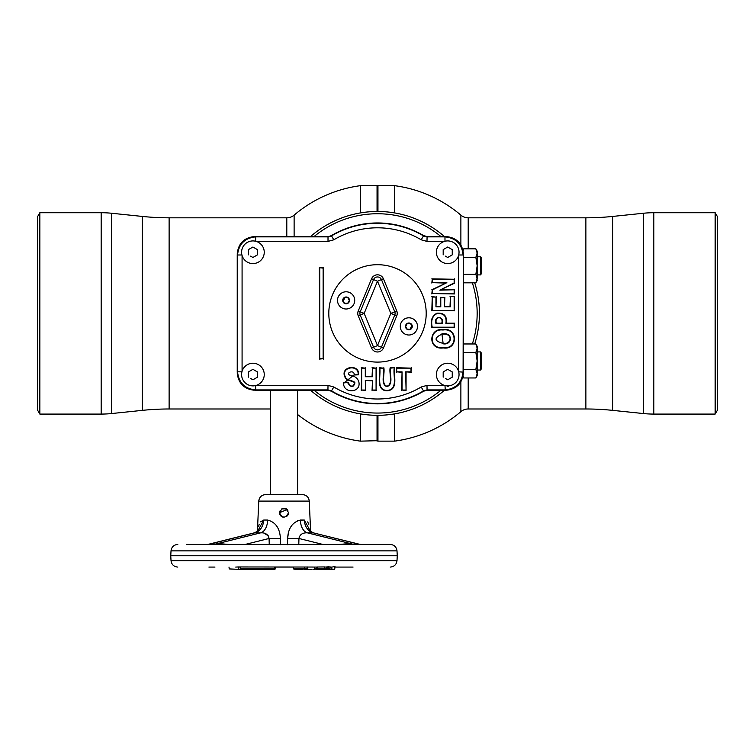 <?xml version="1.0" encoding="UTF-8"?>
<svg xmlns="http://www.w3.org/2000/svg" width="755" height="755" viewBox="0 0 755 755"><rect width="100%" height="100%" fill="white"/><g stroke="black" fill="none" stroke-linecap="round" stroke-linejoin="round"><path stroke-width="1.13" d="M394.544 212.91L394.544 185.654L377.953 185.654L377.953 211.476M612.692 216.43L612.692 410.371L643.335 413.542A101.925 101.925 0 0 0 653.83 414.08L715.155 414.08L717.25 410.456L717.25 216.345L715.155 212.721L653.83 212.721A101.925 101.925 0 0 0 643.335 213.259L612.692 216.43A260.475 260.475 0 0 1 585.88 217.817L468.204 217.817A11.325 11.325 0 0 1 460.88 215.128L460.88 244.865M468.204 377.962L468.204 408.983A11.325 11.325 0 0 0 460.88 411.673L460.88 381.936M468.204 408.983L585.88 408.983A260.475 260.475 0 0 1 612.692 410.371M715.155 414.08L715.155 212.721M377.953 415.325L377.953 441.147L394.544 441.147L394.544 413.891M410.097 329.237A36.24 36.24 0 0 0 411.654 325.528A36.24 36.24 0 0 1 410.097 329.237A36.24 36.24 0 0 0 411.654 325.528M310.55 236.551A101.925 101.925 0 0 1 377.5 211.476L377.5 186.107L377.5 211.476A101.925 101.925 0 0 1 444.45 236.551M360.456 413.891L360.456 441.147L377.5 440.693L377.5 415.325L377.953 441.147M377.047 441.147L377.047 415.325M286.796 236.551L286.796 217.817A11.325 11.325 0 0 0 294.12 215.128L294.12 236.551M270.422 408.983L169.12 408.983L169.12 217.817L286.796 217.817M169.12 408.983A260.475 260.475 0 0 0 142.308 410.371L142.308 216.43A260.475 260.475 0 0 0 169.12 217.817M142.308 410.371L111.664 413.542A101.925 101.925 0 0 1 101.17 414.08L39.845 414.08L37.75 410.456L37.75 216.345L39.845 212.721L39.845 414.08M142.308 216.43L111.664 213.259A101.925 101.925 0 0 0 101.17 212.721L39.845 212.721M377.047 211.476L377.047 185.654L360.456 185.654L360.456 212.91M344.903 297.564A36.24 36.24 0 0 0 343.346 301.273A36.24 36.24 0 0 1 344.903 297.564A36.24 36.24 0 0 0 343.346 301.273M463.41 258.559A101.925 101.925 0 0 1 463.419 258.569L463.749 257.332L475.848 257.332L477.16 253.085L475.848 248.839L477.16 251.113L477.16 278.586L475.848 274.339L477.16 265.836L475.848 257.332L476.801 255.237M474.735 282.832A101.925 101.925 0 0 1 474.735 343.969M444.45 390.25A101.925 101.925 0 0 1 310.55 390.25M314.052 390.25A99.66 99.66 0 0 0 440.948 390.25M472.356 343.969A99.66 99.66 0 0 0 472.356 282.832M440.948 236.551A99.66 99.66 0 0 0 314.052 236.551M447.715 363.231A11.325 11.325 0 0 1 459.04 374.555A11.325 11.325 0 0 1 447.715 385.88A11.325 11.325 0 0 1 436.39 374.555A11.325 11.325 0 0 1 447.715 363.231M445.45 370.63L443.185 371.941L447.715 369.327L452.245 371.941L452.245 377.17L447.715 379.784L445.403 378.453M447.715 240.921A11.325 11.325 0 0 1 459.04 252.245A11.325 11.325 0 0 1 447.715 263.57A11.325 11.325 0 0 1 436.39 252.245A11.325 11.325 0 0 1 447.715 240.921M445.45 248.32L443.185 249.631L447.715 247.017L452.245 249.631L452.245 254.86L447.715 257.474L445.403 256.143M252.925 240.921A11.325 11.325 0 0 1 264.25 252.245A11.325 11.325 0 0 1 252.925 263.57A11.325 11.325 0 0 1 241.6 252.245A11.325 11.325 0 0 1 252.925 240.921M250.66 248.32L248.395 249.631L252.925 247.017L257.455 249.631L257.455 254.86L252.925 257.474L250.613 256.143M252.925 363.231A11.325 11.325 0 0 1 264.25 374.555A11.325 11.325 0 0 1 252.925 385.88A11.325 11.325 0 0 1 241.6 374.555A11.325 11.325 0 0 1 252.925 363.231M250.66 370.63L248.395 371.941L252.925 369.327L257.455 371.941L257.455 377.17L252.925 379.784L250.613 378.453M442.959 329.633C458.115 326.972 458.257 350.377 443.317 347.932C427.5 350.16 428.632 327.689 442.959 329.633M442.968 330.029C457.662 327.538 457.785 349.81 443.317 347.536C427.972 349.603 429.095 328.227 442.968 330.029M441.93 334.201C433.748 337.985 434.163 341.052 443.166 343.402C451.952 344.846 453.189 332.53 441.93 334.201M441.901 333.804L443.166 343.808C452.396 345.479 453.623 331.889 441.901 333.804M477.16 346.243L477.16 348.215L475.848 343.969L477.16 346.243M480.642 351.905L481.69 353.718L481.69 368.214L480.642 370.025L480.642 351.905L477.16 351.905M480.642 256.775L481.69 258.587L481.69 273.084L480.642 274.895L480.642 256.775L477.16 256.775M463.749 274.339L463.41 274.962L463.41 273.084L463.749 274.339L475.848 274.339L476.641 271.064M476.801 276.434L477.16 280.558L475.848 282.832L477.16 278.586M476.801 280.737L475.848 282.832L463.749 282.832L463.41 282.21M476.801 250.934L477.16 253.085M462.466 252.444L463.749 248.839L475.848 248.839M463.749 257.332L463.41 256.709L463.749 257.332M447.753 386.522L449.187 385.786M444.978 241.251L444.978 236.872L446.564 236.589C456.558 237.797 462.164 243.403 463.372 253.397L463.089 371.819C461.937 382.738 455.897 388.778 444.978 389.929L426.99 389.929L423.527 390.882A90.119 90.119 0 0 1 331.473 390.882L328.01 389.929L255.662 389.929C244.743 388.778 238.703 382.738 237.551 371.819L241.93 371.819M446.564 236.589C456.275 238.08 461.881 243.686 463.372 253.397M255.662 385.55L255.662 389.929L254.076 390.212C244.365 388.721 238.759 383.115 237.268 373.404L237.268 253.397C238.476 243.403 244.082 237.797 254.076 236.589L255.662 236.872L255.662 241.251M237.268 253.397C238.759 243.686 244.365 238.08 254.076 236.589M319.743 268.1L319.743 358.7L323.14 358.7L323.14 268.1L319.346 267.704L319.743 358.7M319.346 359.097L323.14 358.7M323.536 359.097L323.14 268.1M454.142 296.724L454.142 310.409L432.228 310.409L432.228 297.064L435.956 297.064L435.956 306.794L440.778 306.794L440.778 297.763L444.468 297.763L444.468 306.794L450.414 306.794L450.414 296.724L454.548 296.328L454.142 310.409M454.548 310.815L432.228 310.409M431.822 310.815L432.228 297.064M431.822 296.658L435.956 297.064M436.352 296.658L435.956 306.794M436.352 306.398L440.778 306.794M440.382 306.398L440.778 297.763M440.382 297.366L444.468 297.763M444.865 297.366L444.468 306.794M444.865 306.398L450.414 306.794M450.018 306.398L450.414 296.724M450.018 296.328L454.548 296.328M405.671 390.042L402.056 390.042L402.056 371.856L396.715 371.856L396.715 368.129L411.003 368.129L411.003 371.856L405.671 371.856L406.067 390.448L402.056 390.042M401.651 390.448L402.056 371.856M401.651 372.253L396.715 371.856M396.318 372.253L396.715 368.129M396.318 367.723L411.003 368.129M411.399 367.723L411.003 371.856M411.399 372.253L405.671 371.856M406.067 372.253L406.067 390.448M365.297 390.042L361.683 390.042L361.683 368.129L365.297 368.129L365.297 376.726L372.46 376.726L372.46 368.129L376.075 368.129L376.075 390.042L372.46 390.042L372.46 380.445L365.297 380.445L365.694 390.448L361.683 390.042M361.277 390.448L361.683 368.129M361.277 367.723L365.297 368.129M365.694 367.723L365.297 376.726M365.694 376.32L372.46 376.726M372.064 376.32L372.46 368.129M372.064 367.723L376.075 368.129M376.481 367.723L376.075 390.042M376.481 390.448L372.46 390.042M372.064 390.448L372.46 380.445M372.064 380.841L365.297 380.445M365.694 380.841L365.694 390.448M394.214 368.129C392.902 375.537 398.376 390.061 386.89 390.411C376.141 390.212 380.888 375.518 379.812 368.129L383.427 368.129C384.786 373.244 380.227 384.238 386.824 386.617C394.176 384.606 389.07 372.989 390.599 368.129L394.61 367.723C393.185 375.112 399.112 390.09 386.881 390.807C375.433 390.269 380.586 375.075 379.406 367.723L379.812 368.129M379.406 367.723L383.427 368.129M383.823 367.723C385.041 372.942 380.964 384.286 386.843 386.211C393.412 384.644 388.825 372.715 390.193 367.723L390.599 368.129M390.193 367.723L394.61 367.723M354.482 374.593L343.997 382.908L347.536 382.492C350.915 387.74 353.368 387.891 354.907 382.945C355.029 380.718 345.658 380.35 345.346 376.924C340.203 367.034 358.965 363.919 358.134 374.423L354.133 375.009C354.878 369.28 345.233 372.63 349.725 375.131C355.01 376.065 358.078 378.453 358.927 382.304C361.003 393.166 342.77 393.959 343.563 382.549L343.997 382.908M343.563 382.549L347.536 382.492M347.876 382.058C350.839 387.211 353.057 387.541 354.529 383.059C355.058 381.303 345.497 380.718 344.988 377.104C339.561 366.383 359.833 363.334 358.55 374.801L358.134 374.423M358.55 374.801L354.133 375.009M436.352 323.187L441.769 323.187C443.893 315.958 434.059 315.892 436.352 323.187L442.166 323.593C444.742 315.543 433.191 315.477 435.956 323.593M454.142 323.593L454.142 327.208L432.228 327.208C430.746 320.507 432.341 315.958 437.013 313.57C443.978 313.07 446.941 316.411 445.884 323.593L454.548 323.187L454.142 327.208M454.548 327.604L432.228 327.208M431.822 327.604C430.208 320.8 431.917 315.996 436.937 313.183C444.1 312.693 447.215 316.024 446.28 323.187L445.884 323.593M446.28 323.187L454.548 323.187M454.142 290.156L454.142 293.553L432.228 293.553L432.228 290.005L446.856 282.663L432.228 282.663L432.228 279.265L454.142 279.265L454.142 282.927L439.844 290.156L454.548 289.75L454.142 293.553M454.548 293.95L432.228 293.553M431.822 293.95L432.228 290.005M431.822 289.76L446.856 282.663M445.176 283.059L432.228 282.663M431.822 283.059L432.228 279.265M431.822 278.869L454.142 279.265M454.548 278.869L454.142 282.927M454.548 283.172L439.844 290.156M441.524 289.75L454.548 289.75M255.19 378.481L257.455 377.17M257.455 371.941L255.237 370.658M248.395 377.17L248.395 371.941M255.19 256.171L257.455 254.86M257.455 249.631L255.237 248.348M248.395 254.86L248.395 249.631M449.98 256.171L452.245 254.86M452.245 249.631L450.027 248.348M443.185 254.86L443.185 249.631M241.93 254.982L237.551 254.982C238.703 244.063 244.743 238.023 255.662 236.872L328.01 236.872L328.01 241.402L256.181 241.402M445.299 236.551L427.075 236.551L423.621 235.598A90.44 90.44 0 0 0 331.379 235.598L328.01 236.872L331.473 235.919A90.119 90.119 0 0 1 423.527 235.919L426.99 236.872L444.978 236.872C455.897 238.023 461.937 244.063 463.089 254.982L458.71 254.982M449.98 378.481L452.245 377.17M452.245 371.941L450.027 370.658M443.185 377.17L443.185 371.941M323.536 267.704L319.346 267.704M255.341 390.25L327.925 390.25L331.379 391.203A90.44 90.44 0 0 0 423.621 391.203L427.075 390.25L445.299 390.25L444.978 385.55M237.23 254.661L237.23 372.139M327.925 236.551L255.341 236.551M458.71 371.819L463.41 372.139L463.41 254.661M463.41 372.139L463.372 373.404C461.881 383.115 456.275 388.721 446.564 390.212L445.299 390.25M446.564 390.212C456.558 389.004 462.164 383.398 463.372 373.404M476.641 366.194L475.848 369.469L477.16 360.966L475.848 352.462L477.16 348.215L477.16 375.688L475.848 377.962L477.16 373.716L475.848 369.469L477.16 373.716M476.801 346.064L477.16 348.215M476.801 350.367L475.848 352.462L463.749 352.462L463.41 353.718M476.801 375.867L475.848 377.962L463.749 377.962L462.466 374.357M463.41 368.214L463.749 369.469L475.848 369.469M475.848 343.969L463.749 343.969L463.41 344.591M463.41 351.839L463.749 352.462L463.41 351.839M463.749 369.469L463.41 370.092M237.268 373.404C238.476 383.398 244.082 389.004 254.076 390.212M400.282 326.405A8.607 8.607 0 0 1 408.889 317.798A8.607 8.607 0 0 1 417.496 326.405A8.607 8.607 0 0 1 408.889 335.012A8.607 8.607 0 0 1 400.282 326.405M337.504 300.396A8.607 8.607 0 0 1 346.111 291.789A8.607 8.607 0 0 1 354.718 300.396A8.607 8.607 0 0 1 346.111 309.003A8.607 8.607 0 0 1 337.504 300.396M358.248 315.854L360.22 315.033L373.555 347.225A4.275 4.275 0 0 0 381.445 347.225L377.5 345.592L390.835 313.4L394.78 311.768L381.445 279.577A4.275 4.275 0 0 0 373.555 279.577L360.22 311.768A4.275 4.275 0 0 0 360.22 315.033L364.165 313.4L358.248 310.947L371.583 278.765A6.408 6.408 0 0 1 383.417 278.765L396.752 310.947A6.408 6.408 0 0 1 396.752 315.854L383.417 348.036A6.408 6.408 0 0 1 371.583 348.036L358.248 315.854A6.408 6.408 0 0 1 358.248 310.947M371.583 348.036L377.5 345.592L364.165 313.4L377.5 281.209L383.417 278.765M377.5 362.098A48.697 48.697 0 0 1 328.802 313.4A48.697 48.697 0 0 1 377.5 264.703A48.697 48.697 0 0 1 426.197 313.4A48.697 48.697 0 0 1 377.5 362.098M344.478 303.227L347.744 303.227L349.376 300.396L347.744 297.564L344.478 297.564L342.845 300.396L344.478 303.227M407.256 329.237L410.522 329.237L412.155 326.405L410.522 323.574L407.256 323.574L405.624 326.405L407.256 329.237M383.417 348.036L381.445 347.225L394.78 315.033A4.275 4.275 0 0 0 394.78 311.768L396.752 310.947M396.752 315.854L390.835 313.4L377.5 281.209L371.583 278.765M287.221 509.521L279.482 512.721C282.512 518.534 285.532 518.534 288.542 512.721C285.466 506.888 282.445 506.888 279.482 512.721L279.482 512.862M279.775 514.325L280.803 515.92M280.096 514.985L281.889 516.722M288.514 513.192L287.778 515.24M279.775 511.116L279.558 511.881M265.543 494.601L302.481 494.601C306.464 494.959 308.729 497.13 309.267 501.094L258.757 501.094C259.295 497.13 261.56 494.959 265.543 494.601L270.422 494.601L270.422 390.25M302.481 494.601L297.602 494.601L297.602 390.25M287.268 509.578L287.806 510.238M282.53 517.005L281.077 516.165M303.293 568.921L302.094 568.921M293.185 567.081L275.415 567.081L293.185 567.081L293.28 568.921L303.906 568.921M353.057 567.081L334.937 567.081M329.331 569.346L334.361 569.346L331.2 568.921L331.266 567.081L330.256 567.081L329.784 569.346L323.395 569.346M328.491 568.921L328.897 566.873L328.802 568.921L327.472 568.921L327.009 567.081L328.793 566.807M240.449 567.081L240.401 568.921L274.499 568.921L274.584 567.081L275.311 568.921L275.415 567.081M214.967 567.081L208.909 567.081M186.372 544.43L390.222 544.43C394.185 544.789 396.441 546.931 397.007 550.867L171.017 550.867C171.583 546.931 173.839 544.789 177.803 544.43M170.762 555.755L171.017 560.644L397.007 560.644L397.262 555.755L170.762 555.755L171.017 550.867M328.897 566.873L331.615 567.081M334.843 566.439L334.814 568.921L333.238 569.346L334.493 568.921L334.946 566.599L334.172 567.081M334.975 566.543L334.493 568.921M274.584 567.081L274.858 569.346L238.429 569.346L238.118 566.958L235.711 567.081M324.603 566.939L324.282 568.921L324.707 567.005M302.887 569.346L294.79 569.346M298.829 569.346L295.214 569.346M286.287 508.804L287.882 510.361M302.462 520.082L297.602 520.563M288.542 532.067L287.617 538.381C288.193 528.245 292.468 522.13 300.414 520.044A13.59 8.531 -88.6 0 0 307.285 532.822L353.416 544.327L359.342 544.232L313.183 532.822A13.59 10.57 88.3 0 1 304.303 520.044L310.097 530.671M257.927 530.671L263.721 520.044L267.61 520.044L263.721 520.044L260.371 521.894M259.229 524.215L258.644 526.282M257.955 530.378L257.832 531.482M282.568 517.015L283.172 517.175M286.211 516.684L287.06 516.071M287.872 515.099L288.221 514.391M286.343 508.832L281.473 508.964M285.786 508.549L287.089 509.398M293.62 494.601L270.96 494.601M300.414 520.044L304.303 520.044M322.81 544.43L298.942 538.475C299.773 534.559 302.547 532.671 307.285 532.822L313.183 532.822L359.323 544.327A6.795 4.804 90 0 0 360.154 544.43L359.465 544.43M298.791 544.43L298.942 538.475A13.59 0.651 1.4 0 1 287.617 538.381L287.523 544.704M268.704 536.116L264.41 533.332M261.938 532.841L260.758 532.822A13.59 8.531 88.6 0 0 267.61 520.044C275.566 522.13 279.831 528.245 280.407 538.381L280.501 544.704M256.785 531.709L254.841 532.822L208.701 544.327L220.913 543.789L228.935 544.43M263.721 520.044A13.59 10.57 -88.3 0 1 254.841 532.822L260.739 532.822C265.411 532.615 268.195 534.502 269.082 538.475A13.59 0.651 178.6 0 0 280.407 538.381M207.03 544.43L208.701 544.327A6.795 4.804 90 0 1 207.87 544.43L208.559 544.43M222.036 544.43A6.795 2.652 90 0 1 220.913 543.789M260.739 532.822L214.609 544.327A6.795 4.804 90 0 1 213.769 544.43L207.87 544.43M308.795 524.215L307.653 521.894M345.988 544.43A6.795 2.652 90 0 0 347.111 543.789L353.416 544.327A6.795 4.804 90 0 0 354.255 544.43M339.08 544.43L347.111 543.789M308.049 569.346L312.051 569.346M318.327 568.921L313.721 569.346M317.761 568.921L324.178 568.921M314.524 567.081L314.429 568.921L316.883 568.921L316.817 567.062L317.383 567.005L317.449 568.921L324.282 568.921M317.383 567.005L324.414 566.939M318.893 568.921L323.753 569.346M330.935 569.308L328.359 569.346M331.105 569.346L329.784 569.346M229.227 568.921L238.429 569.346L229.227 568.921L229.001 567.081M239.609 567.081L238.118 567.081M326.49 567.081L327.009 567.081L326.792 569.298M324.735 566.986L324.603 568.921L327.472 568.921L327.915 569.346L326.604 569.346M324.725 567.081L326.49 566.977L326.99 569.346M317.468 567.081L316.902 567.081L316.864 568.288M316.836 568.921L317.421 568.288M317.94 569.346L322.253 569.346M317.534 569.346L316.402 569.346M319.025 569.346L317.902 569.346M304.463 567.081L304.359 568.921L307.247 568.921L307.181 567.024L316.817 567.062M307.181 567.081L307.747 567.081M307.747 566.958L307.814 568.921L307.587 567.081L307.021 567.081M307.681 569.346L304.001 569.336M238.118 566.958L307.181 567.024M326.49 566.977L328.585 566.816M332.125 567.081L334.654 566.439M238.089 568.921L240.59 569.346M468.204 217.817L468.204 248.839M585.88 217.817L585.88 408.983M643.335 213.259L643.335 413.542M653.83 212.721L653.83 414.08M111.664 413.542L111.664 213.259M101.17 414.08L101.17 212.721M256.181 385.399L328.01 385.399L333.786 386.994L331.417 391.09M331.379 235.598L333.786 239.807L328.01 241.402M423.621 235.598L421.214 239.807A85.589 85.589 0 0 0 333.786 239.807M427.075 236.551L426.99 241.402L421.214 239.807M444.459 241.402L426.99 241.402M458.559 371.3L458.559 255.501M333.786 386.994A85.589 85.589 0 0 0 421.214 386.994L426.99 385.399L444.459 385.399M242.081 255.501L242.081 371.3M328.01 385.399L327.925 390.25M421.214 386.994L423.621 391.203M426.99 385.399L427.075 390.25M405.492 326.405A3.397 3.397 0 0 1 408.889 323.008A3.397 3.397 0 0 1 412.287 326.405A3.397 3.397 0 0 1 408.889 329.803A3.397 3.397 0 0 1 405.492 326.405M342.713 300.396A3.397 3.397 0 0 1 346.111 296.998A3.397 3.397 0 0 1 349.508 300.396A3.397 3.397 0 0 1 346.111 303.793A3.397 3.397 0 0 1 342.713 300.396M269.233 544.43L269.082 538.475L245.215 544.43M460.88 215.128A128.879 128.879 0 0 0 394.582 185.664M394.582 441.137A128.879 128.879 0 0 0 460.88 411.673M377.047 185.654L377.953 185.654M297.602 414.523A128.879 128.879 0 0 0 360.418 441.137M360.418 185.664A128.879 128.879 0 0 0 294.12 215.128M477.16 274.895L480.642 274.895M477.16 370.025L480.642 370.025M171.017 560.644C171.583 564.58 173.839 566.722 177.803 567.081M258.757 501.094L257.427 531.18M309.871 531.322L309.475 529.746C310.362 531.142 311.758 532.181 313.665 532.841M208.691 544.232L254.359 532.841C256.879 531.662 258.276 530.633 258.55 529.736L258.153 531.322M311.239 531.709L310.598 531.18L309.267 501.094M359.352 544.232L360.994 544.43M397.007 560.644C396.441 564.58 394.185 566.722 390.222 567.081M397.007 550.867L397.262 555.755"/></g></svg>
